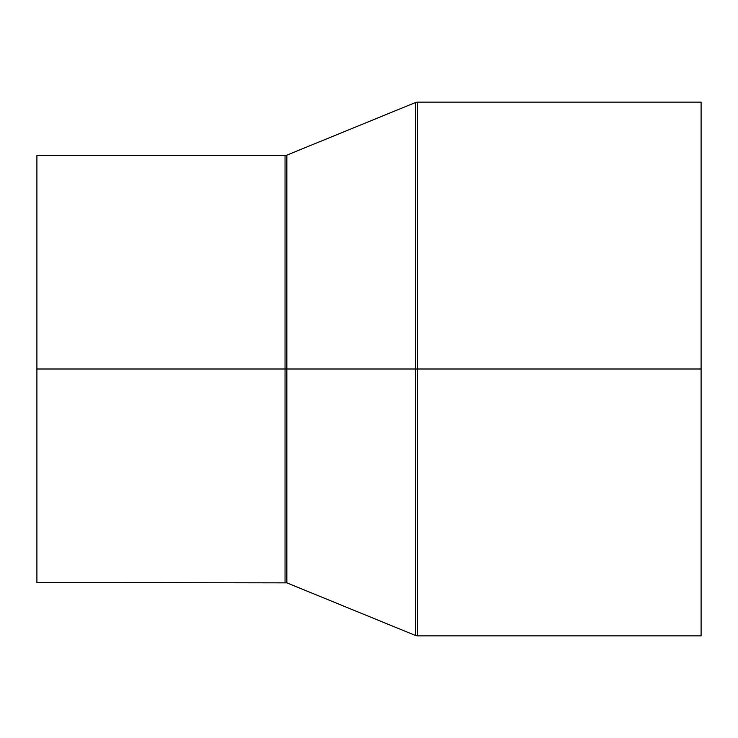 <?xml version="1.0" encoding="UTF-8"?>
<svg xmlns="http://www.w3.org/2000/svg" width="738" height="738" viewBox="0 0 738 738"><rect width="100%" height="100%" fill="white"/><g stroke="black" fill="none" stroke-linecap="round" stroke-linejoin="round"><path stroke-width="1.11" d="M36.9 369L36.9 582.494L36.9 369L285.043 369L36.9 369L36.9 155.506L36.9 369M285.043 582.494L285.043 155.506L285.043 582.494L285.043 369L286.842 369L286.842 155.155L286.842 369L285.043 369L285.043 155.506L286.842 155.155L286.842 582.845L36.9 582.494M701.1 102.13L417.376 102.13L417.376 369L701.1 369L701.1 102.13L701.1 635.87L701.1 369L417.376 369L417.376 635.87L415.577 635.51L415.577 369L286.842 369L415.577 369L415.577 635.51L415.577 369L417.376 369L417.376 635.87L417.376 369L415.577 369L415.577 102.49L415.577 369L415.577 102.49L286.842 155.155M417.376 369L417.376 102.13L417.376 369M286.842 369L286.842 582.845L286.842 369M415.577 635.51L286.842 582.845M417.376 635.87L701.1 635.87M417.376 102.13L415.577 102.49M36.9 155.506L285.043 155.506"/></g></svg>
